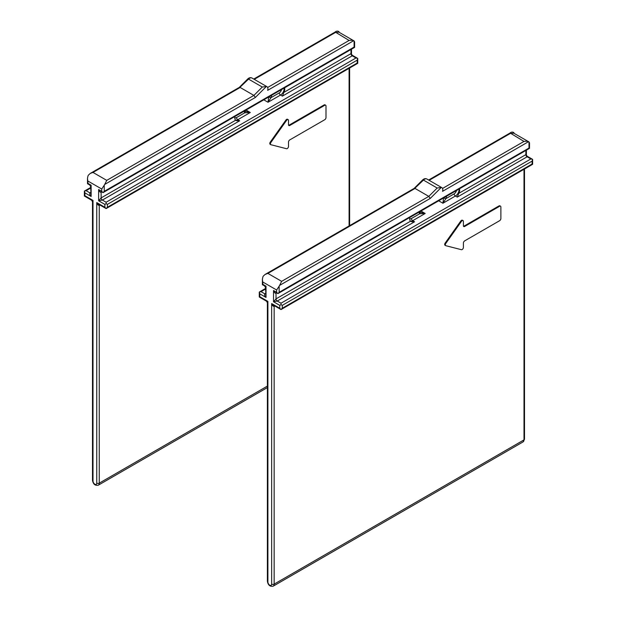 <?xml version="1.0" encoding="UTF-8"?>
<svg xmlns="http://www.w3.org/2000/svg" width="617" height="617" viewBox="0 0 617 617"><rect width="100%" height="100%" fill="white"/><g stroke="black" fill="none" stroke-linecap="round" stroke-linejoin="round"><path stroke-width="0.93" d="M254.258 79.346L335.355 32.516L338.895 32.169L353.88 40.822A7.065 4.08 -60 0 0 353.657 40.707C352.986 40.267 351.466 40.182 349.099 40.452L335.201 32.015L253.734 79.045M353.88 40.822A7.065 4.08 -60 0 1 354.096 40.961L354.613 41.894L354.613 47.386L354.096 47.085L354.096 40.961M235.008 116.436A5.121 2.962 120 0 0 235.679 120.215L101.126 197.903L98.627 200.787L98.627 189.535L103 192.658L101.751 191.339L101.751 189.026L104.25 185.208A7.065 4.08 -60 0 1 104.689 184.444L255.376 97.447L253.903 95.411L240.167 87.475L93.005 172.436L90.244 173.439L88.455 175.066A7.065 4.08 120 0 0 88.007 175.837L87.491 178.205L88.007 183.403L91.131 185.208C89.889 185.27 89.473 185.031 89.881 184.483M239.303 87.383L247.733 78.968A1.766 0.609 45.1 0 1 248.551 79.115L239.134 88.069M90.244 173.439L239.265 87.413M104.689 184.444L106.749 180.372L253.903 95.411L262.294 87.043L266.374 86.48A4.597 2.653 -60 0 1 266.945 86.673A4.597 2.653 -60 0 1 267.901 88.779A4.597 2.653 -60 0 1 267.647 90.36L353.657 40.707M354.613 47.386L103 192.658L104.25 191.339L354.096 47.085M90.614 192.998A1.766 1.018 60 0 1 89.881 192.851C89.473 194.023 89.889 195.227 91.131 196.461L90.614 186.527L89.735 184.992L87.491 183.704L88.007 183.403M91.131 186.65C90.452 186.727 90.452 186.249 91.131 185.208L91.131 196.461L84.884 192.851L84.884 195.736L93.005 200.425C91.763 200.494 91.347 200.247 91.756 199.7M84.884 192.851L84.367 191.108L86.133 190.684L89.881 192.851L90.614 192.427M268.688 96.846L268.025 102.26L271.033 97.64A1.766 0.393 -159.3 0 1 268.819 96.923M244.209 111.129A6.887 3.98 120 0 0 244.779 112.795L250.286 112.502L245.057 111.183M246.06 110.065L250.286 112.502L237.792 119.713A1.766 1.018 -120 0 1 236.542 117.554L244.779 112.795A1.766 1.388 -33.8 0 0 245.003 111.099A1.766 1.388 -33.8 0 0 245.003 111.091L244.841 110.767M235.563 120.114A5.121 2.962 120 0 0 237.792 119.713L239.666 120.801C237.476 120.924 236.149 120.731 235.679 120.215L235.871 120.338M106.124 202.229L106.124 203.672L104.875 204.389L98.627 200.787L102.376 200.062L106.124 202.229L355.97 57.983L352.222 55.815L352.376 55.306L357.737 58.399L355.97 57.983M106.124 203.672L107.373 204.389L357.22 60.142L357.22 63.027L357.737 63.327L357.737 58.399L357.22 60.142M357.737 63.327L106.124 208.592L98.89 204.42L96.753 202.584L104.875 207.273L106.124 208.592L107.373 207.273L357.22 63.027M288.147 119.629A1.766 1.018 -60 0 1 288.509 120.438L288.509 124.765A1.766 1.018 120 0 0 288.879 125.575A1.766 1.018 120 0 0 289.759 125.49L324.743 105.291A1.766 1.018 -60 0 1 325.622 105.206A1.766 1.018 -60 0 1 325.992 106.016L325.992 117.554A1.766 1.018 -60 0 1 324.743 119.721L289.759 139.912A1.766 1.018 120 0 0 288.509 142.08L288.509 146.406A1.766 1.018 -60 0 1 287.26 148.566A1.766 1.018 -60 0 1 286.535 148.72L270.94 144.733A1.766 1.018 -60 0 1 270.786 144.671A1.766 1.018 -60 0 1 270.94 142.396L286.535 120.415A1.766 1.018 -60 0 1 287.26 119.721A1.766 1.018 -60 0 1 288.147 119.629L287.522 119.266A1.766 1.018 120 0 0 286.635 119.359A1.766 1.018 120 0 0 285.91 120.053L270.315 142.033A1.766 1.018 120 0 0 270.161 144.316A1.766 1.018 120 0 0 270.315 144.378M325.622 105.206L324.997 104.844A1.766 1.018 120 0 0 324.118 104.929L289.134 125.128A1.766 1.018 -60 0 1 288.625 125.297M93.005 201.867C92.326 201.952 92.326 201.466 93.005 200.425L93.005 480.99A2.653 1.527 60 0 0 94.879 484.237A2.653 1.527 60 0 0 96.753 483.157L96.753 202.584C97.201 204.281 98.034 205.245 99.252 205.476L99.252 483.157L267.385 386.088M96.753 483.157A1.766 1.018 0 0 0 99.252 483.157A4.419 2.553 60 0 1 98.334 485.178C95.134 485.849 93.19 484.214 92.488 480.273L92.488 201.744L91.609 200.217L84.367 196.036L84.884 195.736M352.376 55.306L350.973 53.648A1.766 1.018 -120 0 0 352.222 55.815L282.393 96.136L280.519 95.049A5.121 2.962 120 0 0 284.09 88.108M282.393 96.136L283.882 92.388A5.121 2.962 120 0 0 284.761 89.133A5.121 2.962 120 0 0 284.545 87.838M101.751 191.339L98.627 189.535C99.075 191.231 99.908 192.188 101.126 192.419A1.766 1.018 60 0 1 101.365 191.71M510.097 132.987C511.825 131.328 514.262 132.331 514.092 133.365L528.777 141.794A7.065 4.08 -60 0 0 528.545 141.679C527.874 141.239 526.363 141.154 523.995 141.424L510.097 132.987L428.63 180.017M528.777 141.794A7.065 4.08 -60 0 1 528.993 141.941L529.509 142.866L529.509 148.358L528.993 148.065L528.993 141.941M513.784 133.141L510.251 133.496L429.147 180.318M409.904 217.415A5.121 2.962 120 0 0 410.575 221.187L276.023 298.875L273.524 301.759L273.524 290.507L277.897 293.63L276.647 292.311L276.647 290.005L279.146 286.188A7.065 4.08 -60 0 1 279.586 285.416L430.265 198.419L428.8 196.383L415.056 188.455L267.901 273.416L265.14 274.411L263.343 276.046A7.065 4.08 120 0 0 262.904 276.809L262.387 279.177L262.904 284.375L266.027 286.18C264.778 286.249 264.361 286.01 264.778 285.455M414.192 188.355L422.622 179.948A1.766 0.609 45.1 0 1 423.447 180.087L414.03 189.049M265.14 274.411L414.161 188.393M279.586 285.416L281.645 281.344L428.8 196.383L437.183 188.023L441.271 187.452A4.597 2.653 -60 0 1 441.841 187.645A4.597 2.653 -60 0 1 442.79 189.751A4.597 2.653 -60 0 1 442.543 191.339L528.545 141.679M529.509 148.358L277.897 293.63L279.146 292.311L528.993 148.065M265.511 293.977A1.766 1.018 60 0 1 264.778 293.823C264.361 294.995 264.778 296.199 266.027 297.433L265.511 287.499L264.624 285.964L262.387 284.676L262.904 284.375M266.027 287.622C265.349 287.707 265.349 287.221 266.027 286.18L266.027 297.433L259.78 293.823L259.78 296.708L267.901 301.397C266.652 301.466 266.236 301.227 266.652 300.68M259.78 293.823L259.263 292.08L261.03 291.664L264.778 293.823L265.511 293.399M443.584 197.826L442.921 203.24L445.921 198.62A1.766 0.393 -159.3 0 1 443.716 197.895M419.097 212.101A6.887 3.98 120 0 0 419.676 213.767L425.182 213.482L419.946 212.155M420.948 211.037L425.182 213.482L412.688 220.693A1.766 1.018 -120 0 1 411.439 218.526L419.676 213.767A1.766 1.388 -33.8 0 0 419.892 212.063L419.73 211.739M410.459 221.094A5.121 2.962 120 0 0 412.688 220.693L414.562 221.773C412.372 221.896 411.038 221.704 410.575 221.187L410.76 221.31M281.02 303.202L281.02 304.644L279.771 305.361L273.524 301.759L277.272 301.034L281.02 303.202L530.867 158.955L527.119 156.787L527.265 156.278L532.633 159.379L530.867 158.955M281.02 304.644L282.27 305.361L532.116 161.114L532.116 163.999L532.633 164.299L532.633 159.379L532.116 161.114M532.633 164.299L281.02 309.572L273.778 305.392L271.65 303.564L279.771 308.253L281.02 309.572L282.27 308.253L532.116 163.999M463.043 220.601A1.766 1.018 -60 0 1 463.406 221.41L463.406 225.737A1.766 1.018 120 0 0 463.768 226.547A1.766 1.018 120 0 0 464.655 226.462L499.631 206.263A1.766 1.018 -60 0 1 500.518 206.178A1.766 1.018 -60 0 1 500.881 206.988L500.881 218.526A1.766 1.018 -60 0 1 499.631 220.693L464.655 240.885A1.766 1.018 120 0 0 463.406 243.052L463.406 247.378A1.766 1.018 -60 0 1 462.156 249.538A1.766 1.018 -60 0 1 461.423 249.692L445.836 245.713A1.766 1.018 -60 0 1 445.682 245.651A1.766 1.018 -60 0 1 445.836 243.368L461.423 221.387A1.766 1.018 -60 0 1 462.156 220.693A1.766 1.018 -60 0 1 463.043 220.601L462.418 220.246A1.766 1.018 120 0 0 461.531 220.331A1.766 1.018 120 0 0 460.799 221.025L445.212 243.005A1.766 1.018 120 0 0 445.058 245.288A1.766 1.018 120 0 0 445.212 245.35M500.518 206.178L499.893 205.816A1.766 1.018 120 0 0 499.006 205.908L464.03 226.1A1.766 1.018 -60 0 1 463.514 226.269M267.901 302.839C267.223 302.924 267.223 302.438 267.901 301.397L267.901 581.962A2.653 1.527 60 0 0 269.776 585.209A2.653 1.527 60 0 0 271.65 584.129L271.65 303.564C272.097 305.253 272.93 306.217 274.149 306.448L274.149 584.129L523.995 439.882A1.766 1.018 -0 0 0 524.512 439.157L524.512 168.989M271.65 584.129A1.766 1.018 0 0 0 274.149 584.129A4.419 2.553 60 0 1 273.231 586.15C270.03 586.821 268.079 585.186 267.385 581.245L267.385 302.716L266.498 301.189L259.263 297.008L259.78 296.708M527.265 156.278L525.869 154.628A1.766 1.018 -120 0 0 527.119 156.787L457.282 197.108L455.408 196.021A5.121 2.962 120 0 0 458.979 189.08M457.282 197.108L458.77 193.36A5.121 2.962 120 0 0 459.657 190.113A5.121 2.962 120 0 0 459.441 188.81M276.647 292.311L273.524 290.507C273.971 292.203 274.804 293.16 276.023 293.391A1.766 1.018 60 0 1 276.254 292.682M267.647 87.475L349.099 40.452M93.005 172.436L106.749 180.372M255.376 97.447L266.374 86.48M104.25 185.208L104.25 191.339M101.751 189.026L88.007 181.097M104.875 207.273L104.875 204.389M263.798 99.823L268.025 102.26L280.519 95.049A1.766 1.018 -120 0 1 279.27 92.889A3.355 1.936 -60 0 0 281.553 89.565M239.666 120.801L102.376 200.062A1.766 1.018 -120 0 1 101.126 197.903L101.126 192.419L101.859 191.995M90.614 188.1L86.133 190.684M279.27 92.889L271.033 97.64A6.887 3.98 120 0 0 271.603 95.311M236.542 117.554A3.355 1.936 -60 0 1 234.807 117.685M107.373 204.389L107.373 207.273M349.099 225.938L349.099 68.31M99.985 205.052L99.252 205.476A1.766 1.018 -120 0 1 99.491 204.767M92.488 480.273A1.766 1.018 0 0 0 93.005 480.99M285.91 120.053L286.535 120.415M270.315 142.033L270.94 142.396M289.759 125.49L289.134 125.128M324.743 105.291L324.118 104.929M350.973 49.491L350.973 53.648L283.882 92.388M262.294 87.043L248.551 79.115A4.597 2.653 -60 0 1 251.96 78.02L266.945 86.673M442.543 188.447L523.995 141.424M267.901 273.416L281.645 281.344M430.265 198.419L441.271 187.452M279.146 286.188L279.146 292.311M276.647 290.005L262.904 282.069M279.771 308.253L279.771 305.361M438.687 200.795L442.921 203.24L455.408 196.021A1.766 1.018 -120 0 1 454.158 193.861A3.355 1.936 -60 0 0 456.449 190.545M414.562 221.773L277.272 301.034A1.766 1.018 -120 0 1 276.023 298.875L276.023 293.391L276.755 292.967M265.511 289.072L261.03 291.664M454.158 193.861L445.921 198.62A6.887 3.98 120 0 0 446.5 196.283M411.439 218.526A3.355 1.936 -60 0 1 409.696 218.657M282.27 305.361L282.27 308.253M524.512 439.157L523.077 441.903A4.419 2.553 60 0 0 523.995 439.882L523.995 169.289M274.881 306.024L274.149 306.448A1.766 1.018 -120 0 1 274.38 305.739M267.385 581.245A1.766 1.018 0 0 0 267.901 581.962M460.799 221.025L461.423 221.387M445.212 243.005L445.836 243.368M464.655 226.462L464.03 226.1M499.631 206.263L499.006 205.908M525.869 150.463L525.869 154.628L458.77 193.36M437.183 188.023L423.447 180.087A4.597 2.653 -60 0 1 426.848 178.992L441.841 187.645M87.491 183.704L87.491 178.205M338.903 32.177L339.196 32.385C339.365 31.359 336.936 30.356 335.201 32.015M245.473 111.453L245.003 111.099M349.615 225.637L349.615 68.017M90.614 187.506L84.367 191.108L84.367 196.036M267.385 387.576L98.334 485.178M270.161 144.316L270.786 144.671M351.489 53.779L351.489 49.19M247.733 78.968C249.121 77.649 250.533 77.326 251.96 78.02M262.387 284.676L262.387 279.177M420.362 212.433L419.899 212.071M265.511 288.478L259.263 292.08L259.263 297.008M523.077 441.903L273.231 586.15M445.058 245.288L445.682 245.651M526.386 154.751L526.386 150.162M422.622 179.948C424.018 178.621 425.422 178.305 426.848 178.992"/></g></svg>
